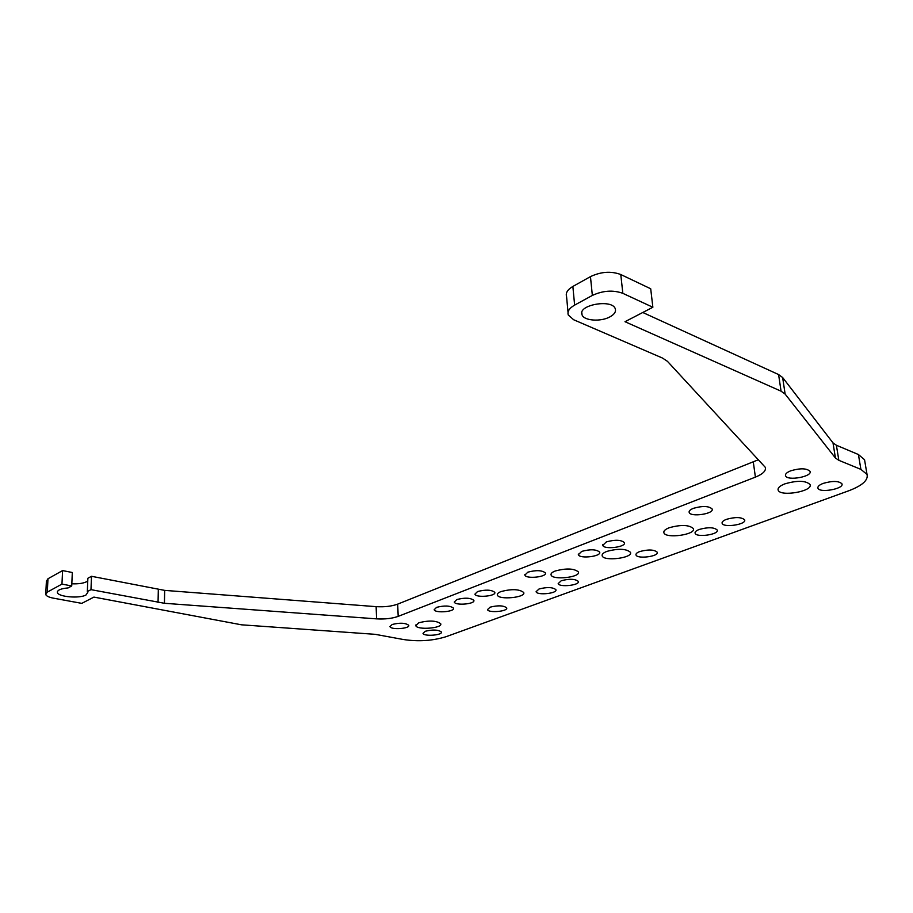 <?xml version="1.0" encoding="UTF-8"?>
<svg xmlns="http://www.w3.org/2000/svg" width="913" height="913" viewBox="0 0 913 913"><rect width="100%" height="100%" fill="white"/><g stroke="black" fill="none" stroke-linecap="round" stroke-linejoin="round"><path stroke-width="1.37" d="M71.819 583.795C78.244 584.058 83.151 583.373 86.518 581.764L87.762 580.873M91.494 576.297L90.98 589.65L87.34 591.567L87.865 578.26L91.494 576.297L164.671 590.38L376.133 606.654C384.487 607.145 391.666 606.312 397.68 604.132L758.577 459.673M568.034 312.326L566.562 296.531C565.455 292.947 567.555 289.592 572.862 286.454L590.46 276.628C601.016 271.652 611.128 270.956 620.783 274.528L650.707 288.77L652.863 307.259L622.837 293.335C613.125 289.843 602.968 290.539 592.354 295.435L574.631 305.113C569.29 308.195 567.167 311.493 568.274 314.996L573.649 319.744L662.518 358.067L667.426 361.32L765.299 467.342C766.212 470.788 762.914 474.052 755.405 477.122L398.194 616.366C392.156 618.5 384.955 619.334 376.578 618.866L164.431 603.288L90.98 589.65M642.775 312.486L778.595 374.558L782.646 377.526L832.998 442.873L836.388 445.247L858.414 454.526L864.543 459.707L864.885 461.727M45.776 593.507L46.392 581.25L47.978 578.751L62.586 570.579L72.31 572.508L71.728 585.963L61.958 584.092L47.305 592.115L45.73 594.557C46.426 596.098 48.994 597.307 53.433 598.163L81.805 603.367L93.913 597.091L241.489 624.812L375.209 634.33L403.181 639.477C418.234 641.793 432.534 640.858 446.092 636.692L848.736 490.783C862.294 485.613 868.4 480.17 867.03 474.429L860.902 469.373L838.842 460.323L835.441 458.018L785.134 394.085L781.072 391.186L624.994 321.707L652.863 307.259M790.669 470.834C800.267 468.015 806.715 468.186 810.036 471.348C812.65 476.677 787.029 481.231 785.534 475.73C785.077 474.052 786.789 472.409 790.669 470.834M784.769 483.89C797.3 480.284 805.723 480.489 810.036 484.529C813.357 491.342 780.033 497.083 778.15 490.087C777.568 487.964 779.77 485.899 784.769 483.89M726.486 519.326C735.422 516.849 741.459 517.032 744.62 519.851C746.891 524.473 723.393 528.068 722.137 523.32C721.761 521.939 723.21 520.604 726.486 519.326M693.424 508.324C702.565 505.734 708.796 505.95 712.117 508.963C714.502 513.836 690.513 517.431 689.178 512.421C688.779 511.006 690.194 509.637 693.424 508.324M699.244 529.449C708.054 527.041 714.034 527.223 717.196 530.008C719.41 534.504 696.334 537.86 695.124 533.238C694.759 531.925 696.128 530.67 699.244 529.449M669.161 527.76C680.984 524.496 689.064 524.77 693.389 528.581C696.345 534.676 665.531 539.001 663.888 532.758C663.397 531.024 665.155 529.357 669.161 527.76M639.659 551.589C648.207 549.306 654.062 549.512 657.223 552.205C659.3 556.428 637.137 559.304 636.019 554.967C635.688 553.792 636.897 552.662 639.659 551.589M606.323 541.911C615.054 539.526 621.091 539.766 624.412 542.63C626.58 547.081 603.961 549.911 602.785 545.358L606.323 541.911M581.718 551.395C590.346 549.067 596.315 549.306 599.647 552.125C601.758 556.462 579.504 559.098 578.363 554.67L581.718 551.395M606.803 551.418C618.249 548.336 626.135 548.633 630.461 552.308C633.234 558.014 603.687 561.666 602.181 555.834C601.735 554.294 603.276 552.822 606.803 551.418M555.218 571.002C566.345 568.069 574.072 568.388 578.397 571.926C581.01 577.313 552.468 580.451 551.075 574.962C550.665 573.569 552.045 572.246 555.218 571.002M527.851 572.166C536.228 569.963 542.071 570.214 545.392 572.93C547.378 576.993 525.922 579.241 524.872 575.087L527.851 572.166M561.267 580.725C569.461 578.614 575.133 578.831 578.294 581.387C580.212 585.267 559.178 587.561 558.185 583.601L561.267 580.725M539.012 588.999C547.104 586.922 552.742 587.15 555.891 589.661C557.763 593.45 537.038 595.596 536.091 591.727L539.012 588.999M490.121 607.168C497.996 605.205 503.508 605.433 506.669 607.853C508.427 611.413 488.375 613.251 487.496 609.622L490.121 607.168M501.054 591.544C511.851 588.782 519.406 589.102 523.731 592.514C526.185 597.559 498.658 600.206 497.391 595.071C497.014 593.827 498.236 592.663 501.054 591.544M477.579 591.544C485.716 589.456 491.445 589.718 494.766 592.332C496.638 596.155 475.89 598.049 474.92 594.158L477.579 591.544M456.797 599.567C464.831 597.513 470.515 597.775 473.836 600.343C475.65 604.064 455.188 605.844 454.263 602.044L456.797 599.567M436.597 607.35C444.54 605.353 450.166 605.616 453.487 608.138C455.267 611.767 435.079 613.41 434.177 609.724L436.597 607.35M418.816 622.757C429.099 620.224 436.403 620.555 440.717 623.739C442.942 628.27 416.899 630.267 415.792 625.656L418.816 622.757M392.145 624.492C399.871 622.586 405.406 622.849 408.716 625.279C410.394 628.68 390.798 630.084 389.977 626.615L392.145 624.492M425.264 631.271C432.842 629.434 438.206 629.673 441.367 631.967C442.988 635.231 423.792 636.703 423.004 633.382L425.264 631.271M609.895 316.891C600.765 322.015 583.806 320.771 582.038 314.791C577.324 304.976 612.292 298.631 615.282 308.822C616.161 311.732 614.358 314.426 609.895 316.891M87.34 591.567L87.808 592.309L85.993 594.991C79.693 598.723 58.329 596.954 57.428 592.56C57.142 590.163 60.703 588.611 68.121 587.915L71.728 585.963M62.586 570.579L61.958 584.092M823.161 483.399C832.53 480.717 838.785 480.854 841.934 483.799C844.434 488.843 819.326 493.34 817.934 488.147C817.5 486.526 819.246 484.94 823.161 483.399M47.305 592.115L47.978 578.751M860.902 469.373L858.414 454.526M838.842 460.323L836.388 445.247M835.441 458.018L832.998 442.873M785.134 394.085L782.646 377.526M781.072 391.186L778.595 374.558M620.783 274.528L622.837 293.335M592.354 295.435L590.46 276.628M574.631 305.113L572.862 286.454M755.405 477.122L753.339 462.286M398.194 616.366L397.68 604.132M376.578 618.866L376.133 606.654M164.431 603.288L164.671 590.38M158.052 602.477L158.326 589.536M785.534 475.73L785.431 475.034M778.15 490.087L778.024 489.22M722.137 523.32L722.057 522.715M689.178 512.421L689.098 511.748M695.124 533.238L695.055 532.644M663.888 532.758L663.797 531.925M636.019 554.967L635.962 554.385M602.785 545.358L602.717 544.719M578.363 554.67L578.306 554.043M602.181 555.834L602.101 555.036M551.075 574.962L551.018 574.186M524.872 575.087L524.827 574.482M497.391 595.071L497.334 594.34M415.792 625.656L415.757 625.006M582.038 314.791L581.832 312.691M864.543 459.707L867.03 474.429M57.428 592.56L57.473 591.453M817.934 488.147L817.831 487.531"/></g></svg>

